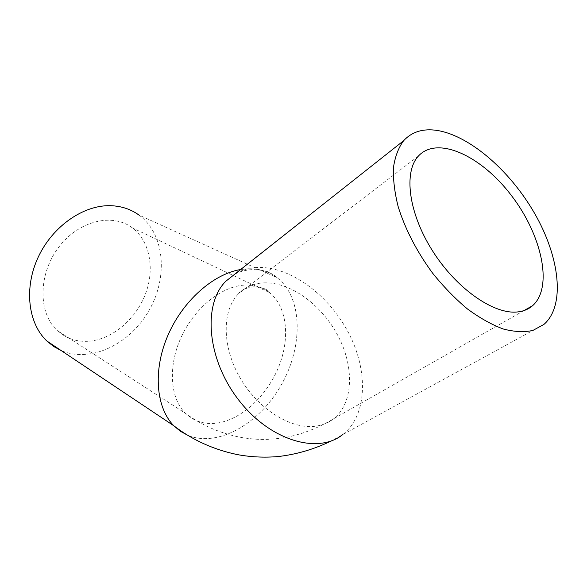 <?xml version="1.0" encoding="UTF-8"?>
<svg xmlns="http://www.w3.org/2000/svg" width="587" height="587" viewBox="0 0 587 587"><rect width="100%" height="100%" fill="white"/><g stroke="black" fill="none" stroke-linecap="round" stroke-linejoin="round"><path stroke-width="0.44" stroke-dasharray="2.94 2.2" d="M89.334 341.186C112.638 339.11 135.832 319.189 145.407 294.124C155.019 269.081 150.03 241.14 132.31 227.866C112.447 212.582 78.254 220.741 58.274 247.809C38.052 274.679 38.148 313.128 57.203 330.488C66.177 338.611 76.89 342.177 89.334 341.186M240.663 269.521L247.993 268.765C259.3 268.486 269.015 271.473 277.159 277.732L138.936 215.04C164.764 233.853 168.308 276.91 149.12 310.347C130.241 343.945 90.963 363.353 61.261 350.615M244.852 285.069C254.442 284.695 262.675 287.204 269.536 292.605C287.006 306.561 290.338 337.591 278.95 366.229C267.599 394.89 242.6 418.81 218.305 422.904C205.34 424.959 194.385 421.759 185.448 413.307C170.025 398.272 167.765 366.105 181.339 336.843C194.84 307.544 221.945 286.038 244.852 285.069M263.695 282.875C290.132 281.679 321.588 304.616 337.914 335.654C354.343 366.626 353.623 402.814 333.871 418.612C329.219 422.295 323.797 424.717 317.611 425.883C293.199 430.66 259.307 410.577 240.611 378.791C221.776 347.064 221.754 310.384 238.527 293.764C245.337 287.014 253.723 283.389 263.695 282.875M234.565 274.334C239.878 271.465 245.96 269.881 252.828 269.587C263.438 269.734 271.546 272.441 277.159 277.732C302.731 297.653 303.406 345.926 281.466 384.61C259.836 423.454 217.96 447.896 187.752 435.29M235.343 273.725C242.108 269.837 249.614 267.745 257.876 267.452C290.587 266.469 328.823 294.901 348.575 332.902C368.445 370.793 367.506 415.251 342.757 434.563L331.919 440.676M418.384 156.069L238.527 293.764C240.839 290.022 246.136 287.681 254.428 286.742C262.888 287.417 267.921 289.376 269.536 292.605L132.31 227.866M523.942 310.604L333.871 418.612C318.624 427.894 302.334 434.226 285.011 437.616C265.449 440.367 256.893 439.582 243.502 437.873C221.747 433.991 202.398 425.802 185.448 413.307L57.203 330.488M543.929 324.42L342.757 434.563"/><path stroke-width="0.88" d="M517.382 311.961C493.52 314.639 455.886 288.217 432.215 250.356C408.398 212.553 403.511 171.925 418.384 156.069C437.454 135.274 481.479 155.915 511.424 195.53C541.72 234.8 553.475 287.197 532.629 305.666C528.52 309.246 523.435 311.345 517.382 311.961M61.261 350.615L53.608 346.462L46.747 340.922C27.993 323.07 23.796 287.813 38.265 257.04C52.647 226.237 83.332 205.039 110.217 205.685C121.113 205.971 130.681 209.089 138.936 215.04M434.453 130.087C467.391 133.653 509.303 169.423 534.456 213.14C559.675 256.746 565.699 305.497 543.929 324.42L532.915 330.43C524.132 332.374 514.19 331.882 503.081 328.947C491.495 324.574 479.557 317.868 467.267 308.821C455.05 298.556 443.486 286.654 432.568 273.109C416.755 251.485 405.301 229.385 398.206 206.807C394.596 192.463 393.019 179.358 393.473 167.5C395.066 156.619 398.456 147.689 403.636 140.711C411.326 132.339 421.598 128.795 434.453 130.087M187.752 435.29L180.422 431.291L173.906 425.839C156.091 407.987 152.752 370.984 167.574 336.153C182.322 301.307 213.081 273.99 240.663 269.521M342.757 434.563C317.714 454.8 269.228 440.316 238.175 399.358C206.851 358.635 202.75 304.257 225.731 281.32L235.343 273.725M532.629 305.666L523.942 310.604M331.919 440.676C314.346 449.231 296.281 454.536 277.724 456.591C263.864 457.735 250.216 457.031 236.774 454.485C213.162 449.429 192.206 439.883 173.906 425.839L46.747 340.922M403.636 140.711L234.565 274.334"/></g></svg>
